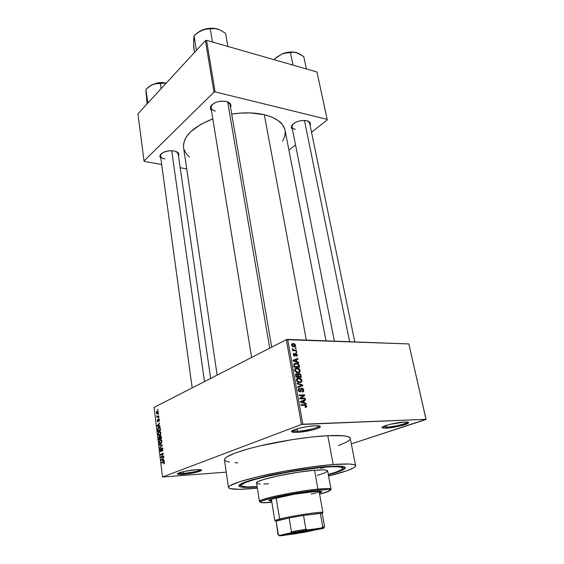 <?xml version="1.0" encoding="UTF-8"?>
<svg xmlns="http://www.w3.org/2000/svg" width="564" height="564" viewBox="0 0 564 564"><rect width="100%" height="100%" fill="white"/><g stroke="black" fill="none" stroke-linecap="round" stroke-linejoin="round"><path stroke-width="0.85" d="M382.9 426.758L386.559 427.117L386.143 428.189L382.293 427.872C379.389 426.687 396.217 422.26 404.705 422.027L390.055 424.339L384.147 426.165L382.082 427.618L383.203 428.132L388.152 428.048L400.433 425.926L408.322 423.085L408.35 422.337L407.603 422.112L404.705 422.027C407.652 421.928 408.914 422.217 408.491 422.901C407.596 424.586 393.355 427.935 386.143 428.189L386.559 427.117L382.9 426.758M178.372 473.168L183.758 473.365L183.455 474.317C180.254 474.557 178.323 474.479 177.646 474.105C175.679 473.161 187.65 470.277 195.877 469.734L184.379 471.419L179.162 472.844L177.533 473.979L183.455 474.317L196.702 472.202L200.89 470.841L201.644 470.129L199.367 469.615L195.877 469.734C200.065 469.459 201.961 469.678 201.567 470.383C200.819 471.582 190.505 473.816 183.455 474.317L183.758 473.365L178.372 473.168M292.469 430.607L297.552 431.206L297.136 432.376C294.373 432.496 292.624 432.348 291.884 431.918C288.733 430.501 305.35 426.039 315.064 425.764L307.218 426.596L298.934 428.295L293.125 430.254L292.117 430.847L291.736 431.798L295.12 432.419L299.484 432.207L312.83 429.902L317.102 428.619L320.281 426.863L319.746 426.067L315.064 425.764C319.069 425.637 320.789 426.031 320.211 426.962C319.083 428.844 305.23 432.073 297.136 432.376L297.552 431.206C294.619 431.333 292.928 431.129 292.469 430.607M295.317 129.368C293.358 128.895 292.23 128.035 291.933 126.808L292.716 124.334L291.44 126.23C294.436 121.838 299.597 119.998 306.915 120.71L301.669 120.534L297.905 121.387L294.605 122.889L291.616 125.807L291.362 127.76L292.42 129.262L291.44 126.23M212.198 104.495L211.176 106.046C210.45 108.457 211.845 110.128 215.356 111.066C212.783 110.431 211.324 109.296 210.971 107.661L212.198 104.495M211.429 110.452L210.506 106.737C213.573 102.288 218.853 100.519 226.354 101.428L220.51 101.189L216.498 102.119L213.143 103.776L210.407 107.019L210.506 109.197L211.429 110.452M164.991 158.942C162.298 158.406 160.803 157.384 160.493 155.883L161.36 153.634L160.035 155.326C162.636 151.751 167.36 150.285 174.205 150.926L168.735 150.821L163.489 152.294L160.289 154.839L159.859 156.693L160.825 158.301L160.035 155.326M297.129 428.795L297.552 431.206L297.129 428.795M183.533 471.61L183.758 473.365L183.533 471.61M386.199 425.425L386.559 427.117L386.199 425.425M257.177 486.958C248.089 487.656 242.259 487.571 239.686 486.718C236.217 484.878 244.339 481.543 264.044 476.707C283.065 472.237 309.312 468.007 326.309 466.654L339.739 466.181L343.561 466.59L345.309 467.401L344.985 468.564L340.804 470.841L328.354 474.789C337.152 472.428 342.63 470.418 344.773 468.754C347.389 466.28 341.234 465.582 326.309 466.654L306.936 468.839L290.439 471.405L268.986 475.586L251.629 479.929L241.173 483.686L239.002 485.153L238.924 486.281L240.863 487.028L244.684 487.395L257.177 486.958M355.602 465.751L350.216 438.355C349.553 435.937 342.08 435.041 327.79 435.676L333.218 464.546C347.586 463.488 355.052 463.89 355.602 465.758C355.116 468.261 346.106 471.666 328.572 475.981L347.057 470.714L353.825 467.782L355.56 466.195L354.862 464.983L353.579 464.546L349.137 464.024L333.218 464.546L327.79 435.676L310.983 437.093L291.708 439.709L259.574 445.976L248.463 448.803L235.23 452.998L227.059 456.755L224.691 458.856L224.451 459.857M257.367 488.149L255.457 488.339C238.628 489.89 229.633 489.608 228.469 487.486C228.942 484.716 240.765 480.669 263.945 475.346C286.188 470.411 314.571 466.005 333.218 464.546L309.974 467.14L283.41 471.419L258.439 476.601L239.545 481.712L229.661 485.886L228.462 487.416L229.731 488.516L238.981 489.326L257.367 488.149M284.813 129.248L282.465 124.63L278.172 120.548L272.052 117.185L264.312 114.703L306.344 340.106L264.312 114.703L250.346 112.913L240.031 113.11L231.705 114.062C243.747 112.271 254.618 112.49 264.312 114.703C276.55 117.855 283.466 123.037 285.053 130.256L326.02 340.839M426.031 419.496L351.301 443.889L426.06 419.306L302.833 424.213L287.668 339.408L408.844 343.941L426.031 419.496M286.322 339.676L301.437 424.473L162.488 477.01L154.12 407.377L286.322 339.676L408.844 343.941L426.06 419.306L301.437 424.473L302.833 424.213L287.668 339.408L286.322 339.676L154.12 407.377L162.488 477.01L301.437 424.473L286.322 339.676M158.329 411.854L157.835 410.916L156.806 411.219L156.298 412.517L156.63 413.673L157.652 413.645L158.336 412.383L158.329 411.854L156.982 411.085L156.313 412.862L157.483 413.736L158.329 411.854M158.787 415.95L157.363 416.549L156.778 415.809L156.898 417.402L158.851 416.444L158.787 415.95L157.363 416.549L156.778 415.809L156.898 417.402L158.851 416.444L158.787 415.95M159.295 419.835L159.006 419.031L158.406 419.003L157.814 421.223L157.624 419.468L157.525 421.576L158.272 421.322L158.583 419.44L159.013 419.933L158.815 421.35L159.316 420.335L158.442 418.981L157.892 421.195L157.694 419.412L157.278 420.836L157.969 421.689L158.597 419.433L159.013 419.933L158.815 421.35L159.295 419.835M160.345 428.746L159.704 427.427L158.188 427.893L157.617 429.162L157.821 431.474L160.521 430.219L160.345 428.746C160.035 427.42 159.499 427.004 158.752 427.491L157.61 429.26L157.821 431.474L160.521 430.219L160.345 428.746M161.339 436.931L160.677 435.704L159.774 436.748L158.886 436.677L158.815 439.716L161.53 438.496L161.339 436.931L160.359 435.76L159.774 436.748L159.048 436.515L158.815 439.716L161.53 438.496L161.339 436.931M162.333 445.066L159.415 444.665L159.478 445.193L162.044 445.482L159.781 447.724L159.845 448.246L162.333 445.066L159.415 444.665L159.478 445.193L162.044 445.482L159.781 447.724L159.845 448.246L162.333 445.066M163.659 455.959L161.459 456.868L163.327 453.252L160.592 454.401L160.648 454.908L162.848 453.992L160.973 457.608L163.722 456.466L163.659 455.959L161.459 456.868L163.327 453.252L160.592 454.401L160.648 454.908L162.848 453.992L160.973 457.608L163.722 456.466L163.659 455.959M164.392 463.354L164.046 461.613L161.558 462.431L161.621 462.938L163.934 462.113L163.764 463.925L164.491 462.466L163.419 461.669L161.558 462.431L161.621 462.938L163.884 462.099L163.764 463.925L164.392 463.354M164.18 460.259L163.306 460.154L163.088 458.377L163.793 457.051L161.241 459.822L161.311 460.358L164.244 460.795L164.18 460.259L163.306 460.154L163.088 458.377L163.793 457.051L161.241 459.822L161.311 460.358L164.244 460.795L164.18 460.259M162.862 449.134L162.502 448.07L161.685 448.013L160.754 451.052L160.55 448.641L160.056 449.783L160.416 451.397L160.994 451.552L161.452 450.974L161.889 448.422L162.552 449.353L162.143 451.214L162.883 449.861L161.755 447.957L160.944 451.038L160.387 450.276L160.578 448.62L160.07 450.424L160.994 451.552L161.882 448.429L162.538 449.226L162.143 451.214L162.862 449.134M161.642 442.803L161.861 440.942L160.959 439.73L159.57 440.392L159.118 442.514L159.788 443.734L161.452 443.128L161.896 441.161L161.297 439.892L159.986 439.983L159.104 442.395C159.457 443.72 160.014 444.157 160.768 443.713L161.642 442.803M160.634 434.499L160.853 432.644L159.95 431.453L158.569 432.13L158.124 434.252L158.787 435.457L160.444 434.83L160.881 432.863L160.296 431.608L159.006 431.707L158.11 434.132C158.456 435.443 159.013 435.873 159.76 435.422L160.634 434.499M160.014 426.039L159.154 425.989L158.949 424.262L159.633 422.922L157.137 425.792L157.201 426.321L160.077 426.56L160.014 426.039L159.154 425.989L158.949 424.262L159.633 422.922L157.137 425.792L157.201 426.321L160.077 426.56L160.014 426.039M158.963 417.367L158.639 418.051L158.963 417.367M158.547 413.962L158.223 414.646L158.547 413.962M157.976 409.295L157.659 409.979L157.976 409.295M226.242 472.139L162.488 477.01L226.242 472.139M295.98 347.762L295.219 347.741L295.324 348.333L296.086 348.362L295.98 347.762L295.289 348.108L295.98 347.762L295.219 347.741L295.324 348.333L296.086 348.362L295.98 347.762M296.72 351.837L295.959 351.816L296.065 352.415L296.826 352.429L296.72 351.837L296.022 352.176L296.72 351.837L295.959 351.816L296.065 352.415L296.826 352.429L296.72 351.837M298.603 362.222L296.918 361.672L296.544 359.599L298.039 359.113L297.926 358.485L292.935 360.297L293.047 360.925L298.716 362.849L298.603 362.222L297.87 362.56L298.603 362.222L296.918 361.672L296.544 359.599L298.039 359.113L297.926 358.485L292.935 360.297L293.047 360.925L298.716 362.849L298.603 362.222M299.639 372.148L300.175 371.19L300.013 369.899L299.23 368.835L297.771 368.137L296.107 368.158L295.021 368.8L294.634 369.794L294.951 371.168L296.953 372.628L299.639 372.148L298.434 372.698L299.639 372.148L300.161 370.421L299.033 368.68L297.009 368.059C295.508 367.939 294.725 368.708 294.669 370.365L297.009 372.642L299.639 372.148M301.451 382.131L301.987 381.158L301.825 379.861L300.838 378.634L299.569 378.099L296.904 378.698L296.431 379.805L296.749 381.186L298.758 382.639L301.451 382.131L300.126 382.709L301.451 382.131L301.973 380.383L300.838 378.634L298.807 378.028C297.306 377.922 296.523 378.705 296.467 380.376L298.73 382.632L301.451 382.131M303.714 389.971L303.03 388.582L301.43 388.124L300.76 388.793L300.492 390.958L299.738 391.24L298.821 389.978L298.976 389.195L299.674 388.878L299.491 388.258L298.441 388.751L298.441 390.831L299.865 391.867L300.993 391.289L301.458 388.885L302.508 388.878L303.108 390.217L302.092 391.409L302.607 391.987L303.453 391.494L303.742 390.182L303.108 390.225L303.714 389.971L302.177 388.11L300.704 389.012L300.429 391.056L299.703 391.233L298.842 390.105L299.674 388.878L299.491 388.258L298.215 390.126L300.013 391.867L302.163 388.709L303.079 389.921L302.092 391.409L302.269 392.022C303.354 391.98 303.841 391.296 303.714 389.971M306.076 403.352L304.37 402.851L303.982 400.701L305.491 400.137L305.371 399.488L300.337 401.568L300.457 402.224L306.189 404.007L306.076 403.352L305.216 403.704L306.076 403.352L304.37 402.851L303.982 400.701L305.491 400.137L305.371 399.488L300.337 401.568L300.457 402.224L306.189 404.007L306.076 403.352M306.428 407.018L306.583 405.84L305.794 404.853L300.908 404.74L301.021 405.368L305.646 405.445L305.991 406.341L305.011 406.799L305.194 407.419L306.428 407.018L305.462 407.398L306.428 407.018L306.633 406.031L305.476 404.748L300.908 404.74L301.021 405.368L305.469 405.354L305.998 406.017L305.011 406.799L305.194 407.419L306.428 407.018M305.131 398.17L300.823 398.233L304.659 395.568L304.539 394.906L299.153 394.976L299.265 395.597L303.587 395.533L299.738 398.212L299.858 398.875L305.244 398.783L305.131 398.17L303.573 398.811L305.131 398.17L300.823 398.233L304.659 395.568L304.539 394.906L299.153 394.976L299.265 395.597L303.587 395.533L299.738 398.212L299.858 398.875L305.244 398.783L305.131 398.17M302.748 385.057L297.031 383.153L297.15 383.795L302.184 385.395L297.7 386.862L297.813 387.503L302.861 385.656L302.748 385.057L302.057 385.36L302.748 385.057L297.031 383.153L297.15 383.795L302.184 385.395L297.7 386.862L297.813 387.503L302.861 385.656L302.748 385.057M300.979 375.286L300.309 373.89L299.23 373.439L297.912 374.249L296.403 373.615L295.564 374.588L295.959 377.147L301.317 377.168L300.979 375.286L300.401 375.546L300.979 375.286L299.463 373.474L297.912 374.249L296.671 373.587L295.614 375.257L295.959 377.147L301.317 377.168L300.979 375.286M299.195 365.465L298.511 364.02L297.024 363.258L294.676 363.385L293.788 364.513L294.168 367.164L299.512 367.227L299.195 365.465L298.617 365.733L299.195 365.465L296.918 363.23L296.086 363.153L293.788 364.513L294.168 367.164L299.512 367.227L299.195 365.465M297.327 354.812L295.938 353.346L295.057 353.663L294.57 355.503L293.872 354.735L294.182 353.381L293.294 354.206L293.625 355.524L294.563 356.11L295.402 355.687L295.839 353.966L296.77 354.756L296.347 356.236L297.157 355.849L297.348 354.96L296.784 355.073L297.327 354.812L295.818 353.339L294.408 355.503L293.872 354.735L294.182 353.381L293.322 354.742L294.478 356.096L295.698 354.079L296.77 354.756L296.347 356.236L297.327 354.812M296.41 350.138L293.597 349.948L293.033 348.947L292.349 349.017L293.16 350.047L292.54 350.032L292.646 350.625L296.516 350.73L296.41 350.138L295.261 350.702L296.41 350.138L293.597 349.948L292.448 348.756L292.342 349.32L293.16 350.047L292.54 350.032L292.646 350.625L296.516 350.73L296.41 350.138M295.592 345.274L294.648 343.913L292.265 343.709L291.574 345.041L292.526 346.493L294.556 346.818L295.592 345.866L295.592 345.274L295.05 345.542L295.592 345.274L293.259 343.554C292.173 343.434 291.623 343.962 291.595 345.14L293.893 346.86C294.993 346.987 295.564 346.458 295.592 345.274M205.437 40.594L213.953 92.158L144.017 160.973L137.94 113.815L205.437 40.594L206.544 40.326L316.989 71.995L327.155 119.356L215.096 91.89L206.544 40.326L316.989 71.995L327.247 119.871L311.532 132.279L327.247 119.871L327.155 119.356L215.096 91.89L213.953 92.158L215.096 91.89L206.544 40.326L205.437 40.594L137.94 113.815L144.017 160.973L213.953 92.158L205.437 40.594M186.712 168.876L180.177 167.727L186.712 168.876M161.671 164.476L144.328 161.431L144.017 160.973L144.328 161.431L161.671 164.476M295.522 144.927L288.923 150.137L295.522 144.927M178.485 156.059L178.971 154.24L178.02 152.562L174.205 150.926L178.428 152.999L178.485 156.059M230.542 107.301L231.021 105.56L230.218 103.501L226.354 101.428L230.211 103.487L230.542 107.301M310.115 125.412L310.496 124.369L310.094 122.536L306.915 120.71L309.84 122.219L310.115 125.412M282.578 141.19L284.651 136.728L285.243 131.687M217.133 375.109L183.575 147.599C182.821 136.601 192.557 127.02 212.797 118.863L200.84 124.313L190.822 131.581L186.402 136.812L184.929 139.456L183.49 144.666L183.582 147.613M184.047 149.608L186.508 154.092L189.539 157.095M309.84 122.219L307.93 121.02L309.608 122.959L354.791 341.918M178.428 152.999L176.687 151.695L178.139 153.648L210.654 378.423M230.211 103.487L227.877 101.915L230.063 104.509L271.721 347.156M338.562 445.595L346.881 441.95L349.666 439.842M350.124 438.066L348.122 436.698L343.659 435.803L327.79 435.676C309.262 436.614 281.189 440.844 259.257 446.046C236.401 451.715 224.803 456.311 224.451 459.85L228.469 487.486M224.803 460.555L229.344 462.233M235.005 462.741L237.846 462.804M407.469 422.091C407.025 423.642 393.432 426.885 386.559 427.117C393.298 426.892 406.595 423.754 407.419 422.168L407.469 422.091M200.636 469.713C197.858 471.264 192.232 472.484 183.758 473.365C192.232 472.484 197.858 471.264 200.636 469.713M319.203 425.926C319.118 427.625 305.491 430.931 297.552 431.206C305.11 430.938 318.054 427.907 319.09 426.144L319.203 425.926M302.946 405.326L304.574 404.663L302.946 405.326M305.998 406.284L306.633 406.031L305.998 406.284M302.938 400.496L303.044 401.06L302.938 400.496M303.397 400.948L303.982 400.701L303.397 400.948L303.7 402.654L300.429 402.054L303.39 400.926L303.7 402.654L302.896 402.985L303.7 402.654L300.95 401.836L303.39 400.926M303.552 403.182L304.37 402.851L303.552 403.182M303.016 395.547L304.539 394.906L303.016 395.547M302.212 396.492L304.659 395.568L299.752 398.304L302.212 396.492M299.815 398.656L300.823 398.233L299.815 398.656M300.591 390.478L301.197 390.225L300.591 390.478M298.476 388.702L299.491 388.258L298.476 388.702M298.264 390.351L298.842 390.105L298.264 390.351M299.103 391.599L299.914 391.254L299.103 391.599M300.95 388.441L301.81 388.067L300.95 388.441M300.358 386.192L300.422 386.544L300.358 386.192M297.743 387.094L302.184 385.395L297.743 387.094M296.692 378.973L298.807 378.028L296.692 378.973M296.615 379.107L297.129 379.163L296.615 379.107M300.217 378.909L300.838 378.634L300.217 378.909M301.373 380.644L301.973 380.383L301.373 380.644M299.618 382.124L298.765 382.039L297.094 380.369L296.523 380.629L297.736 378.895L296.488 379.452L299.653 378.712L301.345 380.383C301.31 381.624 300.732 382.202 299.618 382.124L298.56 382.589L299.618 382.124L297.334 381.038L297.08 379.889L297.651 378.945L299.618 378.705L301.113 379.741L301.218 381.363L299.618 382.124M298.342 378.24L297.595 378.232L298.342 378.24M295.79 373.988L296.671 373.587L295.79 373.988M297.489 374.44L297.912 374.249L297.489 374.44M298.046 373.897L299.075 373.431L298.046 373.897M298.081 376.548L295.896 376.801L296.474 376.541L296.283 375.483L295.705 375.744L296.868 374.2L297.707 374.771L298.081 376.548L296.734 377.154L298.081 376.548L296.474 376.541L296.502 374.27L297.637 374.63L298.081 376.548M300.584 376.555L297.362 377.154L298.708 376.548L298.49 375.349L297.912 375.61L299.188 374.038L300.168 374.644L300.584 376.555L299.237 377.161L300.584 376.555L298.708 376.548L298.448 374.602L298.99 374.052L300.083 374.496L300.584 376.555M296.424 373.699L296.001 373.791M294.845 369.06L297.009 368.059L294.845 369.06M294.796 369.166L295.268 369.216L294.796 369.166M298.434 368.955L299.033 368.68L298.434 368.955M299.569 370.689L300.161 370.421L299.569 370.689M297.806 372.127L297.729 372.515M297.813 372.127L297.024 372.043L295.296 370.365L294.732 370.626L295.938 368.905L294.683 369.483L297.785 368.736L299.54 370.414C299.498 371.641 298.927 372.212 297.813 372.127L296.798 372.585L297.813 372.127L295.536 371.027L295.282 369.885L295.853 368.955L297.82 368.743L299.301 369.78L299.406 371.387L297.813 372.127M296.438 368.32L295.656 368.313L296.438 368.32M293.865 364.196L296.086 363.153L293.865 364.196M294.182 364.295L294.57 364.337M293.95 364.873L295.656 363.773L297.926 364.238L298.779 366.621L294.105 366.84L294.683 366.565L294.493 365.5L293.914 365.768L294.493 365.5L294.443 364.64L293.788 364.943L296.185 363.752L297.531 364.013L298.779 366.621L297.517 367.206L298.779 366.621L294.683 366.565L294.464 364.563L293.781 364.866M292.977 360.551L297.926 358.485L295.614 359.91L292.977 360.551M295.973 359.867L296.544 359.599L295.973 359.867M296.22 362.003L296.918 361.672L296.22 362.003M296.262 361.461L293.026 360.819L295.959 359.79L296.262 361.461L295.571 361.785L296.262 361.461L293.541 360.579L295.959 359.79L296.262 361.461M294.88 354.474L295.698 354.079L294.88 354.474M294.831 355.031L295.592 354.664L294.831 355.031M293.456 353.734L294.182 353.381L293.456 353.734M293.372 354.975L293.872 354.735L293.372 354.975M293.879 355.806L294.486 355.517L293.879 355.806M294.408 355.503L293.844 355.778M295.021 353.72L295.818 353.339L295.021 353.72M292.596 350.329L293.16 350.047L292.596 350.329M292.342 349.285L293.033 348.947L292.342 349.285M292.504 349.638L293.04 349.37L292.504 349.638M292.61 350.434L293.597 349.948L292.61 350.434M293.266 350.646L294.408 350.082L293.266 350.646M291.644 344.364L293.259 343.554L291.644 344.364M293.788 346.268L292.145 345.175L291.659 345.422L293.4 344.153L295.042 345.238L292.928 346.691L293.788 346.268L292.314 345.584L292.512 344.308L293.872 344.202L294.873 344.83L294.852 345.965L293.788 346.268M164.378 463.375L163.666 463.425L164.378 463.375M164.406 462.071L163.884 462.099L164.406 462.071M163.151 462.325L161.558 462.431L163.151 462.325M164.089 461.627L163.419 461.669L164.089 461.627M163.722 460.203L161.311 460.358L163.722 460.203M161.713 459.794L161.241 459.822L161.713 459.794M162.961 460.111L161.558 459.935L163.123 458.659L163.292 460.09L161.558 459.935L162.785 458.68L162.961 460.111M162.531 456.96L160.909 457.059L162.531 456.96M163.292 453.964L162.848 453.992L163.292 453.964M162.079 454.309L160.592 454.401L162.079 454.309M162.982 456.777L161.459 456.868L162.982 456.777M162.665 450.685L162.044 450.721L162.665 450.685M162.672 448.352L162.15 448.38M161.438 451.01L160.944 451.038L161.438 451.01M160.373 447.689L159.781 447.724L160.373 447.689M162.122 445.842L161.642 445.87L162.122 445.842M162.376 445.405L161.586 445.447L162.376 445.405M162.228 445.052L159.478 445.193L162.228 445.052M161.128 439.786L160.261 439.828L161.128 439.786M160.712 443.205L159.422 442.246L159.725 440.822L160.317 440.336L161.903 441.288L160.712 443.205L161.424 443.17L159.957 443.262L159.4 442.042L159.725 440.822L160.684 440.23L161.593 441.485L160.712 443.205M160.803 435.739L160.359 435.76L160.803 435.739M159.88 438.707L159.076 439.074L160.395 439.011L159.076 439.074L159.245 436.945L160.049 437.227L159.675 437.241L159.88 438.707L161.205 438.644L159.076 439.074L158.928 437.495L159.365 436.91L159.88 438.707M159.478 436.938L160.423 436.261L161.283 436.543L160.923 436.557L161.353 437.051L161.156 438.136L160.197 438.566L161.523 438.503L160.197 438.566L160.486 436.233L161.487 438.122L160.197 438.566L160.049 436.931M160.155 431.523L159.26 431.559L160.155 431.523M159.704 434.914L158.421 433.984L158.731 432.56L159.316 432.066L160.895 432.997L159.704 434.914L160.402 434.886L158.956 434.985L158.406 433.568L158.794 432.475L159.866 431.961L160.585 433.371L159.704 434.914M159.76 427.456L158.752 427.491L159.76 427.456M160.148 429.867L158.075 430.825L159.323 430.776L158.075 430.825L157.941 429.204L158.808 427.991L160.12 427.857L159.492 427.886L160.479 429.853L158.075 430.825L158.287 428.372L159.69 427.984L160.148 429.867M160.035 426.222L157.201 426.321L160.035 426.222M157.553 425.778L157.137 425.792L157.553 425.778M158.822 425.968L157.448 425.883L158.985 424.565L159.154 425.954L157.448 425.883L158.653 424.579L158.822 425.968M159.196 420.857L158.724 420.871L159.196 420.857M159.203 419.39L158.78 419.404M158.315 421.195L157.871 421.209L158.315 421.195M158.364 420.955L158.012 420.97L158.364 420.955M158.413 420.335L158.054 420.349L158.413 420.335M158.879 418.925L158.519 418.939L158.879 418.925M158.985 417.543L158.576 417.557L158.985 417.543M157.976 416.874L156.841 416.909L157.976 416.874M158.287 416.718L157.152 416.754L158.287 416.718M157.109 416.324L156.736 416.331L157.109 416.324M158.717 416.507L157.363 416.549L158.717 416.507M158.844 416.415L157.772 416.444L158.844 416.415M158.569 414.138L158.16 414.152L158.569 414.138M156.609 412.855L157.208 411.48L158.336 411.974L157.427 413.243L156.616 412.256L157.807 411.473L158.026 412.467L157.427 413.243L158.061 413.229L156.947 413.32L156.609 412.855M157.927 410.973L157.13 410.994L157.927 410.973M157.998 409.478L157.596 409.485L157.998 409.478M321.219 468.212L320.43 468.141L321.593 467.746L324.836 467.394L321.219 468.212M319.252 492.189L321.163 491.364L319.252 492.189M312.012 491.695C318.279 491.075 321.543 491.075 321.804 491.702L319.407 493.056L321.276 492.259L321.684 491.547L317.342 491.272L294.697 494.142L272.694 498.95L268.993 500.606L271.679 501.213L268.972 500.733C267.526 499.232 295.74 493.253 312.012 491.695M256.571 482.869L258.418 481.466L263.282 479.64L277.002 476.115L298.264 472.223L314.543 470.256L317.934 489.101L317.539 490.165C323.743 489.545 327.733 489.404 329.503 489.749C331.801 490.426 328.502 491.893 319.605 494.156L329.559 490.976L330.208 490.017L327.818 489.58L314.691 490.469L294.457 493.422L274.562 497.37L262.309 500.846L260.448 502.009L261.618 502.658L271.862 502.312C262.718 503.137 259.123 502.855 261.061 501.452C264.544 498.809 298.37 491.998 317.539 490.165L317.934 489.101C298.293 490.962 263.607 497.963 260.074 500.691C259.109 501.29 259.25 501.699 260.498 501.911L259.44 501.403C257.367 499.366 295.881 491.181 317.934 489.101L314.543 470.256C292.575 471.899 254.413 480.415 256.564 483.038L259.44 501.403M324.603 467.175L324.54 466.809L324.603 467.175C336.306 466.294 342.39 466.604 342.877 468.12C342.806 469.657 337.949 471.772 328.29 474.465L336.363 471.962L341.615 469.629L342.863 468.381L342.757 467.866L339.479 466.858L331.858 466.738L320.422 467.556L290.523 471.694L265.538 476.707L253.638 479.788L245.446 482.558L241.561 484.765L241.258 485.35L242.132 486.253L246.891 486.915L257.128 486.626C247.124 487.296 241.836 486.915 241.265 485.484C237.938 481.797 293.181 469.445 324.603 467.175M319.09 491.279L319.09 491.279C319.02 491.893 316.411 492.844 311.25 494.12M274.83 520.706L279.638 519.021L280.484 519.839L289.135 517.956L291.44 531.753L290.319 532.966L279.716 535.349L278.334 534.714L276.141 521.171L289.135 517.956L276.141 521.171L280.484 519.839L279.638 519.021L275.387 520.29C274.435 520.72 274.71 520.932 276.212 520.932L274.83 520.706L271.425 499.507M314.543 470.256L323.546 469.897L326.203 470.143L327.628 470.891C327.261 469.819 322.897 469.608 314.543 470.256M327.635 471.003L324.822 472.9L317.25 475.374M268.464 483.771L263.846 484.025M260.244 484.025L257.804 483.757M257.064 483.524L256.648 483.228M317.934 489.101C326.323 488.29 330.687 488.311 331.019 489.164L330.187 490.003C331.294 489.383 331.294 488.953 330.18 488.706C328.375 488.346 324.293 488.48 317.934 489.101M269.465 500.197L271.538 500.346L269.465 500.197M315.114 493.091L313.746 493.479M306.358 68.949L303.763 56.597L306.358 68.949M292.97 65.107L290.418 52.628L293.4 52.198L296.734 52.685L303.763 56.597L298.504 53.347L293.428 52.071L287.802 52.304L282.183 53.862L286.308 52.769L290.418 52.628L292.97 65.107M275.472 58.303L282.183 53.862L284.235 53.178L293.4 52.198L296.734 52.685C292.237 51.486 287.386 51.881 282.183 53.862L276.473 57.422L274.189 59.721L274.774 58.952L274.971 59.946L274.774 58.952L276.473 57.422L282.183 53.862L276.212 57.542M282.825 53.608L289.579 52.085L282.825 53.608M304.433 120.393L349.631 341.728L304.433 120.393M269.719 348.178L227.644 101.823L269.719 348.178M204.492 381.581L171.703 150.666L204.492 381.581M313.781 529.631L316.185 529.053L313.781 529.631C306.795 531.21 290.848 533.84 286.674 534.101C290.848 533.84 306.795 531.21 313.781 529.631L314.275 530.111L313.781 529.631M288.387 533.692C298.222 531.436 322.418 527.791 317.525 529.286L294.112 533.734L285.885 534.75L285.017 534.637L286.667 534.101L309.107 529.97L317.264 528.983L317.899 529.138L314.275 530.111C306.471 531.873 288.239 534.82 285.49 534.764C284.312 534.757 285.278 534.397 288.387 533.692M321.198 513.318C323.045 512.725 323.391 512.38 322.248 512.281C318.716 511.759 290.636 516.187 279.638 519.021L276.198 497.97L279.638 519.021C292.082 515.813 323.99 511.019 322.911 512.486L321.684 513.155M277.234 520.903L276.727 520.924M276.141 521.171L278.01 534.94L276.141 521.171L289.135 517.956L303.517 515.404L321.572 513.332L322.248 512.281M279.652 535.37L279.652 535.37C278.341 535.835 279.159 535.92 282.106 535.631L304.038 532.338L323.814 528.144L321.346 528.038L307.704 529.913L305.907 529.215L303.517 515.404L320.345 513.332L322.777 526.91L321.346 528.038L294.408 532.19L279.25 535.786L295.564 533.755L322.946 528.468C324.152 528.094 324.251 527.911 323.235 527.918L321.346 528.038L322.777 526.91L324.638 526.966L322.777 526.91L320.345 513.332L322.213 513.529L324.638 526.966M303.517 515.404L289.135 517.956L291.44 531.753L305.907 529.215L303.517 515.404M279.518 535.271L278.334 534.714M305.907 529.215L291.44 531.753L290.319 532.966L307.704 529.913L305.907 529.215M196.385 50.224L194.065 35.743L199.684 31.281L206.022 28.99L215.624 28.567L219.622 29.765L225.572 33.339L227.87 46.438L225.572 33.339L219.622 29.765L213.862 28.306L207.707 28.51L201.778 30.209L197.153 33.008L203.893 29.455L210.224 28.778L212.459 42.018L210.224 28.778L213.735 28.411L217.598 29.018C212.452 27.636 207.178 28.038 201.778 30.209L197.71 32.585L194.065 35.743L196.385 50.224M193.72 38.07L193.671 46.918L194.545 52.41L193.586 44.796L194.065 35.743L193.628 40.601M218.557 29.335L217.598 29.018L218.564 29.342M145.949 91.135L147.098 103.882L145.879 89.443L147.846 103.071L145.879 89.443L149.164 86.602L152.823 84.508L148.41 87.18M157.603 83.112L160.839 82.732L157.603 83.112M163.363 82.711L155.149 83.691L159.154 82.732L163.363 82.711M146.069 93.243L145.879 89.443L150.948 85.439L154.719 83.867L160.352 83.43L161.1 88.696L160.352 83.43L166.302 83.049L162.037 82.689L156.327 83.38L151.258 85.242L148.628 86.99M166.309 83.035C161.692 82.295 157.194 82.788 152.823 84.508L156.623 83.5L166.302 83.049M382.97 426.814L382.293 427.872M178.302 473.203L177.646 474.105M292.653 430.769L291.884 431.918M211.176 106.046L210.506 106.737M241.131 484.617L239.686 486.718M210.781 106.455L251.614 357.449M342.708 467.253L344.773 468.754M305.476 404.748L304.109 405.297M301.528 401.963L300.697 402.301M299.703 391.233L299.005 391.529M302.177 388.11L300.795 388.702M299.66 378.12L298.426 378.67M298.765 382.039L298.003 382.378M296.96 373.622L295.656 374.214M299.463 373.474L297.933 374.165M297.778 368.137L296.544 368.708M297.024 372.043L296.262 372.395M296.918 363.23L295.79 363.759M296.058 353.36L294.972 353.889M293.95 350.04L292.744 350.632M293.759 343.603L291.567 344.703M293.379 346.226L292.674 346.578M163.884 463.298L164.427 463.255M162.108 450.678L162.686 450.65M161.029 450.988L161.452 450.967M161.755 447.957L162.34 447.929M159.986 439.983L161.325 439.92M160.937 443.078L161.501 443.05M159.048 436.515L159.556 436.494M160.225 435.831L160.909 435.803M159.006 431.707L160.338 431.65M159.915 434.802L160.479 434.774M158.484 427.639L159.929 427.582M157.892 421.195L158.322 421.181M158.442 418.981L158.942 418.967M156.982 411.085L158.019 411.057M157.553 413.172L158.103 413.158M319.09 426.144L320.211 426.962M200.713 469.72L201.567 470.383M407.419 422.168L408.491 422.901M260.074 500.691L261.061 501.452M241.004 483.771L241.265 485.484M342.545 466.414L342.877 468.12M327.628 470.891L331.019 489.164M330.18 488.706L329.503 489.749M281.81 54.017L290.671 52.015M291.933 126.808L334.367 341.157M160.493 155.883L192.19 387.877M317.13 528.983L317.525 529.286M275.387 520.29L276.381 521.058M319.076 491.23L322.911 512.486M285.765 534.348L285.49 534.764M323.912 526.861L323.235 527.918M164.272 82.774C161.255 82.168 157.927 82.563 154.289 83.958"/></g></svg>
